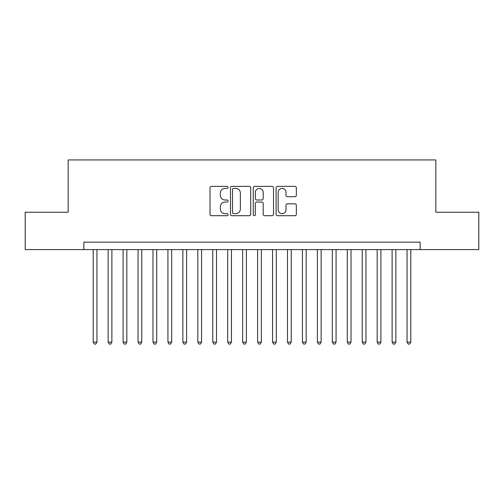 <?xml version="1.0" encoding="UTF-8"?>
<svg xmlns="http://www.w3.org/2000/svg" width="504" height="504" viewBox="0 0 504 504"><rect width="100%" height="100%" fill="white"/><g stroke="black" fill="none" stroke-linecap="round" stroke-linejoin="round"><path stroke-width="0.76" d="M228.085 187.393A1.027 1.027 0 0 0 227.058 186.367L211.472 186.367A1.468 1.468 0 0 0 210.004 187.834L210.004 214.238A1.468 1.468 0 0 0 211.472 215.706L227.058 215.706A1.027 1.027 0 0 0 228.085 214.679A1.027 1.027 0 0 0 227.058 213.652L225.042 213.652A4.694 4.694 0 0 1 220.349 208.958L220.349 206.76A4.694 4.694 0 0 1 225.042 202.06L227.058 202.06A1.027 1.027 0 0 0 228.085 201.033A1.027 1.027 0 0 0 227.058 200.006L225.042 200.006A4.694 4.694 0 0 1 220.349 195.313L220.349 193.114A4.694 4.694 0 0 1 225.042 188.42L227.058 188.42A1.027 1.027 0 0 0 228.085 187.393M294.872 196.705A1.468 1.468 0 0 0 296.339 195.243L296.339 187.834A1.468 1.468 0 0 0 294.872 186.367L277.565 186.367A1.468 1.468 0 0 0 276.098 187.834L276.098 214.238A1.468 1.468 0 0 0 277.565 215.706L294.872 215.706A1.468 1.468 0 0 0 296.339 214.238L296.339 205.292A1.468 1.468 0 0 0 294.872 203.824L287.463 203.824A1.468 1.468 0 0 0 286.001 205.292L286.001 209.727A3.925 3.925 0 0 1 282.076 213.652A3.925 3.925 0 0 1 278.151 209.727L278.151 192.345A3.925 3.925 0 0 1 282.076 188.42A3.925 3.925 0 0 1 286.001 192.345L286.001 195.243A1.468 1.468 0 0 0 287.463 196.705L294.872 196.705M83.859 249.606L25.2 249.606L25.2 212.247L68.166 212.247L68.166 159.932L435.834 159.932L435.834 212.247L478.8 212.247L478.8 249.606L420.141 249.606L420.141 242.134L83.859 242.134L83.859 249.606L420.141 249.606M250.715 187.834A1.468 1.468 0 0 0 249.247 186.367L231.941 186.367A1.468 1.468 0 0 0 230.473 187.834L230.473 214.238A1.468 1.468 0 0 0 231.941 215.706L249.247 215.706A1.468 1.468 0 0 0 250.715 214.238L250.715 187.834M254.753 186.367L272.059 186.367A1.468 1.468 0 0 1 273.527 187.834L273.527 214.238A1.468 1.468 0 0 1 272.059 215.706L264.65 215.706A1.468 1.468 0 0 1 263.189 214.238L263.189 203.528A1.468 1.468 0 0 0 261.721 202.06L256.807 202.06A1.468 1.468 0 0 0 255.339 203.528L255.339 214.679A1.027 1.027 0 0 1 254.312 215.706A1.027 1.027 0 0 1 253.285 214.679L253.285 187.834A1.468 1.468 0 0 1 254.753 186.367M233.554 188.42A1.027 1.027 0 0 0 232.527 189.447L232.527 212.625A1.027 1.027 0 0 0 233.554 213.652L235.677 213.652A4.694 4.694 0 0 0 240.377 208.958L240.377 193.114A4.694 4.694 0 0 0 235.677 188.42L233.554 188.42M263.189 192.415A3.925 3.925 0 0 0 259.264 188.49A3.925 3.925 0 0 0 255.339 192.415L255.339 198.544A1.468 1.468 0 0 0 256.807 200.006L261.721 200.006A1.468 1.468 0 0 0 263.189 198.544L263.189 192.415M93.202 249.606L93.202 342.121L96.938 342.121L96.938 249.606M96.938 342.121L95.817 344.068L94.324 344.068L93.202 342.121M108.146 249.606L108.146 342.121L111.882 342.121L111.882 249.606M111.882 342.121L110.767 344.068L109.267 344.068L108.146 342.121M123.096 249.606L123.096 342.121L126.832 342.121L126.832 249.606M126.832 342.121L125.71 344.068L124.217 344.068L123.096 342.121M138.039 249.606L138.039 342.121L141.775 342.121L141.775 249.606M141.775 342.121L140.654 344.068L139.161 344.068L138.039 342.121M152.983 249.606L152.983 342.121L156.719 342.121L156.719 249.606M156.719 342.121L155.604 344.068L154.104 344.068L152.983 342.121M167.933 249.606L167.933 342.121L171.669 342.121L171.669 249.606M171.669 342.121L170.547 344.068L169.054 344.068L167.933 342.121M182.876 249.606L182.876 342.121L186.612 342.121L186.612 249.606M186.612 342.121L185.491 344.068L183.998 344.068L182.876 342.121M197.82 249.606L197.82 342.121L201.556 342.121L201.556 249.606M201.556 342.121L200.434 344.068L198.941 344.068L197.82 342.121M212.77 249.606L212.77 342.121L216.506 342.121L216.506 249.606M216.506 342.121L215.384 344.068L213.891 344.068L212.77 342.121M227.713 249.606L227.713 342.121L231.449 342.121L231.449 249.606M231.449 342.121L230.328 344.068L228.835 344.068L227.713 342.121M242.657 249.606L242.657 342.121L246.393 342.121L246.393 249.606M246.393 342.121L245.272 344.068L243.779 344.068L242.657 342.121M257.607 249.606L257.607 342.121L261.343 342.121L261.343 249.606M261.343 342.121L260.221 344.068L258.728 344.068L257.607 342.121M272.551 249.606L272.551 342.121L276.286 342.121L276.286 249.606M276.286 342.121L275.165 344.068L273.672 344.068L272.551 342.121M287.494 249.606L287.494 342.121L291.23 342.121L291.23 249.606M291.23 342.121L290.109 344.068L288.616 344.068L287.494 342.121M302.444 249.606L302.444 342.121L306.18 342.121L306.18 249.606M306.18 342.121L305.059 344.068L303.566 344.068L302.444 342.121M317.388 249.606L317.388 342.121L321.124 342.121L321.124 249.606M321.124 342.121L320.002 344.068L318.509 344.068L317.388 342.121M332.331 249.606L332.331 342.121L336.067 342.121L336.067 249.606M336.067 342.121L334.946 344.068L333.453 344.068L332.331 342.121M347.281 249.606L347.281 342.121L351.017 342.121L351.017 249.606M351.017 342.121L349.896 344.068L348.396 344.068L347.281 342.121M362.225 249.606L362.225 342.121L365.961 342.121L365.961 249.606M365.961 342.121L364.839 344.068L363.346 344.068L362.225 342.121M377.168 249.606L377.168 342.121L380.904 342.121L380.904 249.606M380.904 342.121L379.783 344.068L378.29 344.068L377.168 342.121M392.118 249.606L392.118 342.121L395.854 342.121L395.854 249.606M395.854 342.121L394.733 344.068L393.233 344.068L392.118 342.121M407.062 249.606L407.062 342.121L410.798 342.121L410.798 249.606M410.798 342.121L409.676 344.068L408.183 344.068L407.062 342.121"/></g></svg>
